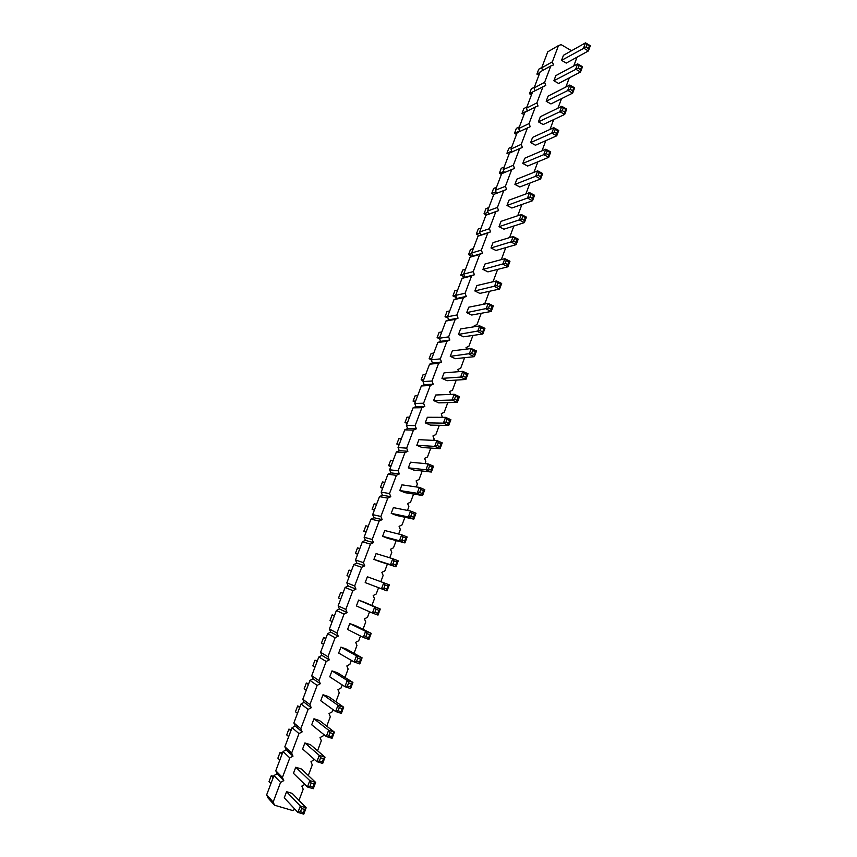 <?xml version="1.0" encoding="UTF-8"?>
<svg xmlns="http://www.w3.org/2000/svg" width="857" height="857" viewBox="0 0 857 857"><rect width="100%" height="100%" fill="white"/><g stroke="black" fill="none" stroke-linecap="round" stroke-linejoin="round"><path stroke-width="1.29" d="M298.997 800.384L303.185 789.201L301.846 786.083L304.835 784.423M541.688 67.853L552.347 61.843L558.496 45.56L547.752 51.838L541.688 67.853L542.642 70.499M504.312 172.589L503.209 169.59L509.433 153.124L519.653 148.54L513.343 165.272L514.5 168.422L501.645 173.714L495.378 190.265L496.524 193.35L493.814 194.41L487.515 211.058L488.672 214.143L485.94 215.225L479.609 231.968L480.766 235.054L478.013 236.157L471.65 252.986L472.818 256.072L470.054 257.207L463.658 274.122L464.826 277.218L462.052 278.364L455.613 295.386L456.792 298.472L453.996 299.65L447.525 316.758L448.714 319.843L445.908 321.054L439.395 338.258L440.584 341.343L437.766 342.564L431.221 359.865L432.421 362.961L429.571 364.204L422.994 381.601L424.204 384.697L421.344 385.971L414.724 403.465L415.934 406.55L413.063 407.846L406.411 425.447L407.632 428.532L404.74 429.86L398.044 447.547L399.266 450.643L396.363 451.982L389.635 469.786L390.867 472.871L387.942 474.242L381.172 492.143L382.415 495.228L379.48 496.632L372.666 514.629L373.92 517.714L370.963 519.138L364.118 537.243L365.371 540.328L362.393 541.785L355.505 559.985L356.769 563.07L353.78 564.549L346.849 582.856L348.124 585.952L345.114 587.452L338.151 605.867L339.426 608.963L336.405 610.484L329.399 629.006L330.673 632.102L327.642 633.655L320.593 652.284L321.878 655.369L318.825 656.955L311.734 675.702L313.03 678.787L309.955 680.394L302.821 699.248L304.128 702.333L301.043 703.972L293.865 722.933L295.172 726.018L292.066 727.679L284.856 746.758L286.174 749.843L283.046 751.535L275.783 770.722L277.111 773.807L273.961 775.531L266.666 794.825L267.995 797.91L274.508 805.194L292.687 810.551L294.969 809.265M519.77 131.41L518.721 128.561L524.88 112.278L535.314 107.007L529.069 123.558L530.215 126.707L517.178 132.642L510.986 149.022L512.058 151.946M535.057 90.681L534.072 87.982L540.167 71.87L550.815 65.935L544.634 82.304L545.77 85.443L532.551 92.02L526.423 108.218L527.43 110.992M308.306 775.499L312.28 764.894L310.952 761.766L314.337 759.388M552.347 61.843L553.483 64.982L550.815 65.935M543.092 86.407L536.878 102.883L538.014 106.022L535.314 107.007M527.505 127.714L521.227 144.362L522.384 147.5L519.653 148.54M511.758 169.472L505.405 186.312L506.573 189.451L503.82 190.533L497.424 207.458L498.603 210.597L495.828 211.7L489.411 228.723L490.59 231.872L487.794 232.997L481.345 250.115L482.523 253.254L479.727 254.4L473.225 271.615L474.414 274.765L471.596 275.933L465.072 293.244L466.272 296.393L463.433 297.593L456.867 315.001L458.067 318.151L455.217 319.361L448.618 336.876L449.829 340.025L446.958 341.268L440.316 358.879L441.537 362.018L438.655 363.293L431.971 381.001L433.192 384.15L430.3 385.446L423.572 403.251L424.804 406.4L421.89 407.718L415.131 425.64L416.373 428.779L413.438 430.128L406.647 448.147L407.889 451.285L404.943 452.657L398.109 470.782L399.362 473.932L396.395 475.324L389.517 493.557L390.781 496.696L387.793 498.121L380.883 516.46L382.147 519.599L379.148 521.056L372.184 539.492L373.459 542.642L370.449 544.12L363.454 562.663L364.728 565.813L361.697 567.313L354.659 585.974L355.944 589.113L352.891 590.655L345.81 609.413L347.106 612.562L344.043 614.126L336.919 633.002L338.226 636.14L335.13 637.737L327.974 656.719L329.281 659.869L326.174 661.486L318.975 680.587L320.293 683.725L317.165 685.375L309.913 704.593L311.241 707.732L308.102 709.403L300.807 728.739L302.146 731.878L298.975 733.581L291.648 753.035L292.987 756.174L289.805 757.909L282.424 777.47L283.774 780.609L280.582 782.377L273.158 802.056L274.508 805.194M317.561 750.764L321.321 740.716L320.004 737.598L323.121 735.906L323.678 734.406M326.763 726.179L330.309 716.688L329.002 713.57L332.098 711.899L332.966 709.585M335.901 701.744L339.243 692.81L337.947 689.681L341.022 688.042L342.2 684.904M344.985 677.458L348.124 669.06L346.839 665.943L349.902 664.325L351.381 660.383M354.016 653.313L356.962 645.45L355.676 642.332L358.719 640.747L360.497 636.001M362.993 629.317L365.735 621.989L364.461 618.861L367.492 617.308L369.56 611.78M371.917 605.46L374.466 598.657L373.191 595.529L376.212 594.008L378.569 587.698M380.808 581.699L383.143 575.454L381.879 572.337L384.879 570.837L387.407 564.056M389.753 557.789L391.778 552.401L390.513 549.273L393.492 547.805L396.191 540.585M398.644 534.029L400.348 529.465L399.094 526.348L402.062 524.902L404.922 517.253M407.482 510.418L408.875 506.669L407.632 503.552L410.578 502.127L413.599 494.06M416.266 486.937L417.359 484.012L416.116 480.884L419.052 479.492L422.222 470.996M424.997 463.605L425.79 461.473L424.558 458.345L427.472 456.985L430.803 448.072M433.674 440.402L434.167 439.063L432.946 435.945L435.838 434.595L439.33 425.286M442.298 417.338L441.291 413.663L444.172 412.346L447.804 402.629M450.707 394.413L449.582 391.51L452.442 390.224L456.235 380.101M458.677 371.681L457.831 369.485L460.68 368.221L464.612 357.701M466.615 349.11L466.026 347.578L468.865 346.335L472.935 335.43M474.532 326.721L474.189 325.799L476.995 324.589L481.227 313.298M482.427 304.481L485.094 302.95L489.454 291.284M491.543 282.114L493.139 281.439L497.649 269.387M501.302 259.628L505.791 247.63M509.54 237.614L513.889 225.991M517.724 215.728L521.934 204.469M525.866 193.971L529.937 183.066M533.954 172.332L537.896 161.791M542.01 150.821L545.813 140.634M550.012 129.428L553.686 119.594M557.961 108.164L561.517 98.673M565.877 87.018L569.294 77.869M573.74 65.989L577.04 57.183M571.533 50.734L561.153 44.639L558.496 45.56M379.265 561.421L373.92 559.375L376.094 553.59L392.742 558.71L390.492 564.709L396.009 566.831L398.248 560.842L392.742 558.71L394.113 560.917L392.999 563.917L395.752 564.977L396.009 566.831L379.265 561.421M383.99 588.031L381.494 588.813L365.189 582.589L367.374 576.772L383.743 582.771L381.494 588.813L387.043 590.891L389.292 584.86L383.743 582.771L385.125 585.01L383.99 588.031L386.764 589.07L387.043 590.891M365.821 636.676L363.314 637.437L347.567 629.434L349.785 623.553L355.216 625.503L371.21 633.344L365.607 631.33L363.314 637.437L368.938 639.451L371.21 633.344L369.774 634.63L366.967 633.623L365.821 636.676L368.639 637.683L368.938 639.451M374.938 612.284L372.431 613.055L356.405 605.942L358.601 600.093L364 602.085L380.272 609.027L374.702 606.981L372.431 613.055L378.012 615.09L380.272 609.027L378.858 610.27L376.073 609.241L374.938 612.284L377.733 613.301L378.012 615.09M356.651 661.229L354.145 661.979L338.686 653.066L340.915 647.142L346.378 649.06L362.083 657.812L356.448 655.83L354.145 661.979L359.801 663.95L362.083 657.812L360.626 659.14L357.808 658.155L356.651 661.229L359.479 662.215L359.801 663.95M319.415 760.952L316.897 761.659L302.607 748.997L304.888 742.933L310.48 744.701L325.039 757.17L319.254 755.349L316.897 761.659L322.693 763.458L325.039 757.17L323.485 758.713L320.593 757.802L319.415 760.952L322.318 761.862L322.693 763.458M328.809 735.799L326.303 736.506L311.712 724.797L313.973 718.766L319.532 720.576L334.38 732.103L328.638 730.239L326.303 736.506L332.055 738.348L334.38 732.103L332.859 733.592L329.988 732.66L328.809 735.799L331.691 736.72L332.055 738.348M338.151 710.785L335.633 711.514L320.754 700.747L323.003 694.748L328.542 696.602L343.678 707.186L337.969 705.29L335.633 711.514L341.354 713.399L343.678 707.186L342.179 708.621L339.318 707.668L338.151 710.785L341.011 711.728L341.354 713.399M347.428 685.932L344.921 686.671L329.741 676.837L331.98 670.881L337.487 672.766L352.913 682.418L347.235 680.479L344.921 686.671L350.609 688.599L352.913 682.418L351.434 683.8L348.585 682.836L347.428 685.932L350.277 686.896L350.609 688.599M413.556 470.022L408.339 467.836L410.46 462.191L428.168 463.916L425.972 469.765L431.36 472.036L433.546 466.176L428.168 463.916L429.561 466.004L428.468 468.929L431.157 470.065L431.36 472.036L413.556 470.022M399.801 490.525L401.944 484.837L419.384 487.397L417.188 493.289L422.608 495.517L424.793 489.636L419.384 487.397L420.776 489.518L419.673 492.464L422.383 493.578L422.608 495.517L405.061 492.679L399.801 490.525L417.188 493.289L419.673 492.464M396.512 515.453L391.221 513.343L393.374 507.623L410.557 511.029L408.339 516.953L413.792 519.149L415.999 513.225L410.557 511.029L411.938 513.172L410.835 516.139L413.567 517.242L413.792 519.149L396.512 515.453M387.91 538.378L382.597 536.289L384.761 530.537L401.676 534.8L399.448 540.767L404.933 542.92L407.15 536.964L401.676 534.8L403.058 536.975L401.944 539.964L404.686 541.035L404.933 542.92L387.91 538.378M471.725 315.033L466.701 312.623L468.736 307.202L488.169 303.346L486.069 308.959L491.232 311.455L493.332 305.842L488.169 303.346L489.583 305.242L488.533 308.059L491.125 309.313L491.232 311.455L471.725 315.033M463.551 336.801L458.506 334.423L460.552 328.959L479.749 325.874L477.628 331.53L482.834 333.994L484.944 328.349L479.749 325.874L481.163 327.803L480.102 330.641L482.705 331.873L482.834 333.994L463.551 336.801M441.966 378.387L444.044 372.87L462.759 371.349L460.616 377.069L465.876 379.469L468.008 373.748L462.759 371.349L464.162 373.331L463.091 376.191L465.726 377.391L465.876 379.469L447.075 380.701L441.966 378.387L460.616 377.069L463.091 376.191M455.346 358.687L450.257 356.341L452.325 350.856L471.275 348.542L469.154 354.23L474.382 356.662L476.503 350.984L471.275 348.542L472.689 350.502L471.629 353.352L474.242 354.562L474.382 356.662L455.346 358.687M433.631 400.562L435.72 395.002L454.189 394.284L452.035 400.037L457.327 402.404L459.47 396.652L454.189 394.284L455.592 396.288L454.51 399.169L457.156 400.358L457.327 402.404L438.773 402.844L433.631 400.562L452.035 400.037L454.51 399.169M430.418 425.104L425.243 422.855L427.354 417.273L445.565 417.348L443.401 423.144L448.725 425.479L450.878 419.694L445.565 417.348L446.968 419.394L445.886 422.287L448.543 423.454L448.725 425.479L430.418 425.104M416.813 445.286L418.923 439.662L436.888 440.562L434.713 446.39L440.07 448.682L442.233 442.865L436.888 440.562L438.291 442.63L437.199 445.544L439.877 446.69L440.07 448.682L422.008 447.504L416.813 445.286L434.713 446.39L437.199 445.544M309.966 786.276L307.438 786.962L293.458 773.335L295.751 767.24L301.375 768.975L315.622 782.398L309.816 780.62L307.438 786.962L313.266 788.729L315.622 782.398L314.058 783.984L311.145 783.105L309.966 786.276L312.88 787.154L313.266 788.729M553.89 80.751L555.807 75.641L577.65 63.879L575.679 69.16L580.543 71.977L582.503 66.717L577.65 63.879L579.107 65.518L578.121 68.153L580.553 69.578L580.543 71.977L558.625 83.461L553.89 80.751L578.121 68.153M550.933 103.933L546.177 101.255L548.116 96.113L569.744 85.036L567.763 90.339L572.647 93.134L574.629 87.832L569.744 85.036L571.201 86.696L570.205 89.342L572.647 90.746L572.647 93.134L550.933 103.933M535.443 145.229L530.633 142.594L532.583 137.399L553.804 127.693L551.801 133.06L556.739 135.802L558.743 130.446L553.804 127.693L555.25 129.407L554.243 132.085L556.718 133.456L556.739 135.802L535.443 145.229M543.209 124.522L538.432 121.865L540.371 116.702L561.796 106.3L559.803 111.646L564.72 114.409L566.702 109.075L561.796 106.3L563.242 107.982L562.246 110.66L564.709 112.042L564.72 114.409L543.209 124.522M506.99 205.466L508.972 200.184L529.54 192.611L527.505 198.074L532.529 200.731L534.564 195.278L529.54 192.611L530.976 194.389L529.958 197.131L532.476 198.46L532.529 200.731L511.875 208.015L506.99 205.466L529.958 197.131M519.781 186.976L514.918 184.394L516.889 179.145L537.682 170.854L535.646 176.285L540.649 178.963L542.663 173.543L537.682 170.854L539.117 172.611L538.1 175.321L540.606 176.671L540.649 178.963L519.781 186.976M527.633 166.044L522.802 163.441L524.763 158.213L545.759 149.214L543.745 154.614L548.716 157.324L550.73 151.925L545.759 149.214L547.205 150.939L546.198 153.639L548.684 154.999L548.716 157.324L527.633 166.044M487.922 271.862L482.952 269.409L484.966 264.031L504.859 258.664L502.78 264.224L507.901 266.784L509.969 261.235L504.859 258.664L506.283 260.517L505.244 263.303L507.805 264.577L507.901 266.784L487.922 271.862M495.957 250.469L491.007 247.973L493.021 242.638L513.139 236.521L511.072 242.049L516.16 244.631L518.217 239.124L513.139 236.521L514.564 238.353L513.536 241.117L516.075 242.413L516.16 244.631L495.957 250.469M503.937 229.183L499.02 226.666L501.024 221.352L521.367 214.507L519.31 219.992L524.366 222.616L526.412 217.132L521.367 214.507L522.791 216.307L521.774 219.06L524.302 220.367L524.366 222.616L503.937 229.183M474.842 290.952L476.878 285.552L496.535 280.935L494.446 286.527L499.588 289.055L501.677 283.474L496.535 280.935L497.96 282.821L496.921 285.617L499.492 286.881L499.588 289.055L479.845 293.394L474.842 290.952L496.921 285.617M300.453 811.75L297.925 812.425L284.245 797.824L286.559 791.686L292.216 793.378L306.163 807.776L300.314 806.041L297.925 812.425L303.785 814.15L306.163 807.776L304.578 809.426L301.643 808.558L300.453 811.75L303.378 812.618L303.785 814.15M566.263 63.097L561.56 60.365L563.467 55.287L585.513 42.85L583.553 48.099L588.384 50.949L590.334 45.71L585.513 42.85L586.97 44.468L585.984 47.092L588.405 48.517L588.384 50.949L566.263 63.097M534.072 87.982L544.634 82.304M526.423 108.218L536.878 102.883M518.721 128.561L529.069 123.558M510.986 149.022L521.227 144.362M503.209 169.59L513.343 165.272M495.378 190.265L505.405 186.312M496.524 193.35L506.573 189.451M493.814 194.41L503.82 190.533M487.515 211.058L497.424 207.458M488.672 214.143L498.603 210.597M485.94 215.225L495.828 211.7M479.609 231.968L489.411 228.723M480.766 235.054L490.59 231.872M478.013 236.157L487.794 232.997M471.65 252.986L481.345 250.115M472.818 256.072L482.523 253.254M470.054 257.207L479.727 254.4M463.658 274.122L473.225 271.615M464.826 277.218L474.414 274.765M462.052 278.364L471.596 275.933M455.613 295.386L465.072 293.244M456.792 298.472L466.272 296.393M453.996 299.65L463.433 297.593M447.525 316.758L456.867 315.001M448.714 319.843L458.067 318.151M445.908 321.054L455.217 319.361M439.395 338.258L448.618 336.876M440.584 341.343L449.829 340.025M437.766 342.564L446.958 341.268M431.221 359.865L440.316 358.879M432.421 362.961L441.537 362.018M429.571 364.204L438.655 363.293M422.994 381.601L431.971 381.001M424.204 384.697L433.192 384.15M421.344 385.971L430.3 385.446M414.724 403.465L423.572 403.251M415.934 406.55L424.804 406.4M413.063 407.846L421.89 407.718M406.411 425.447L415.131 425.64M407.632 428.532L416.373 428.779M404.74 429.86L413.438 430.128M398.044 447.547L406.647 448.147M399.266 450.643L407.889 451.285M396.363 451.982L404.943 452.657M389.635 469.786L398.109 470.782M390.867 472.871L399.362 473.932M387.942 474.242L396.395 475.324M381.172 492.143L389.517 493.557M382.415 495.228L390.781 496.696M379.48 496.632L387.793 498.121M372.666 514.629L380.883 516.46M373.92 517.714L382.147 519.599M370.963 519.138L379.148 521.056M364.118 537.243L372.184 539.492M365.371 540.328L373.459 542.642M362.393 541.785L370.449 544.12M355.505 559.985L363.454 562.663M356.769 563.07L364.728 565.813M353.78 564.549L361.697 567.313M346.849 582.856L354.659 585.974M348.124 585.952L355.944 589.113M345.114 587.452L352.891 590.655M338.151 605.867L345.81 609.413M339.426 608.963L347.106 612.562M336.405 610.484L344.043 614.126M329.399 629.006L336.919 633.002M330.673 632.102L338.226 636.14M327.642 633.655L335.13 637.737M320.593 652.284L327.974 656.719M321.878 655.369L329.281 659.869M318.825 656.955L326.174 661.486M311.734 675.702L318.975 680.587M313.03 678.787L320.293 683.725M309.955 680.394L317.165 685.375M302.821 699.248L309.913 704.593M304.128 702.333L311.241 707.732M301.043 703.972L308.102 709.403M293.865 722.933L300.807 728.739M295.172 726.018L302.146 731.878M292.066 727.679L298.975 733.581M284.856 746.758L291.648 753.035M286.174 749.843L292.987 756.174M283.046 751.535L289.805 757.909M275.783 770.722L282.424 777.47M277.111 773.807L283.774 780.609M273.961 775.531L280.582 782.377M266.666 794.825L273.158 802.056M357.669 554.275L355.419 553.408L357.519 547.869L359.822 548.576M355.419 553.408L357.712 554.147M349.26 576.515L346.999 575.658L349.11 570.076L351.381 570.912M334.434 615.701L332.152 614.876L330.02 620.511L332.195 621.614M332.152 614.876L334.337 615.947M342.929 593.258L340.658 592.412L338.536 598.015L340.754 599M340.658 592.412L342.875 593.365M325.896 638.272L323.592 637.458L321.45 643.125L323.592 644.357M323.592 637.458L325.746 638.658M291.251 729.853L288.895 729.103L290.887 730.817M288.895 729.103L286.709 734.899L288.68 736.645M299.982 706.757L297.647 705.997L295.461 711.76L297.475 713.378M297.647 705.997L299.671 707.582M308.67 683.8L306.345 683.018L304.181 688.749L306.228 690.239M306.345 683.018L308.413 684.475M317.304 660.972L315.001 660.179L312.837 665.878L314.937 667.239M315.001 660.179L317.101 661.508M390.835 466.594L388.639 465.683L390.696 460.263L393.149 460.498M388.639 465.683L391.081 465.951M384.889 482.341L382.468 481.977L380.401 487.429L382.618 488.329M380.401 487.429L382.811 487.815M376.577 504.291L374.198 503.82L372.12 509.304L374.498 509.808M372.12 509.304L374.348 510.194M368.221 526.38L365.885 525.791L363.797 531.297L366.132 531.918M363.797 531.297L366.035 532.176M448.061 318.161L445.04 316.726L447.011 311.509L449.711 310.973M445.04 316.726L447.729 316.212M441.762 331.98L439.095 332.409L437.113 337.658L439.609 338.826M437.113 337.658L439.77 337.251M425.736 374.348L423.144 374.563L421.13 379.865L423.283 380.829M421.13 379.865L423.722 379.683M433.771 353.116L431.146 353.427L429.143 358.708L431.767 358.408M429.143 358.708L431.285 359.683M417.659 395.709L415.099 395.816L413.074 401.14L415.238 402.094M413.074 401.14L415.634 401.065M407.15 423.476L404.975 422.533L407 417.177L409.528 417.188M404.975 422.533L407.493 422.576M401.365 438.784L398.869 438.655L396.834 444.044L399.019 444.976M396.834 444.044L399.308 444.205M282.456 753.067L280.1 752.339L277.893 758.166L279.821 760.052M280.1 752.339L282.039 754.181M534.372 87.189L531.329 88.828L529.465 93.745L531.469 94.87M529.465 93.745L532.508 92.127M526.884 106.996L523.873 108.539L521.999 113.478L527.355 110.778M521.999 113.478L524.002 114.592M511.779 146.922L508.822 148.272L506.937 153.264L511.747 151.1M506.937 153.264L508.962 154.356M519.353 126.9L516.364 128.346L514.489 133.317L516.503 134.431M514.489 133.317L519.578 130.885M488.811 207.619L485.951 208.669L484.034 213.747L486.487 215.011M484.034 213.747L487.987 212.322M493.761 194.55L491.704 193.478L493.621 188.433L496.514 187.276M491.704 193.478L495.957 191.818M501.377 174.4L499.342 173.318L501.238 168.293L504.162 167.04M499.342 173.318L503.873 171.411M465.48 269.291L462.716 270.041L460.766 275.204L463.766 274.411M460.766 275.204L464.815 277.186M473.3 248.626L470.504 249.473L468.565 254.604L471.886 253.618M468.565 254.604L472.1 256.372M481.077 228.058L478.249 229.012L476.321 234.122L479.309 235.632M476.321 234.122L479.963 232.922M457.617 290.073L454.885 290.716L452.925 295.911L456.46 297.615M452.925 295.911L455.645 295.29M273.629 776.431L271.251 775.703L269.034 781.573L270.919 783.587M271.251 775.703L273.147 777.685M541.828 67.489L538.753 69.224L536.9 74.109L538.892 75.245M536.9 74.109L539.974 72.406M373.92 559.375L390.492 564.709L392.999 563.917M349.785 623.553L365.607 631.33L366.967 633.623M358.601 600.093L374.702 606.981L376.073 609.241M340.915 647.142L356.448 655.83L357.808 658.155M304.888 742.933L319.254 755.349L320.593 757.802M313.973 718.766L328.638 730.239L329.988 732.66M323.003 694.748L337.969 705.29L339.318 707.668M331.98 670.881L347.235 680.479L348.585 682.836M408.339 467.836L425.972 469.765L428.468 468.929M391.221 513.343L408.339 516.953L410.835 516.139M382.597 536.289L399.448 540.767L401.944 539.964M466.701 312.623L488.533 308.059M458.506 334.423L480.102 330.641M450.257 356.341L471.629 353.352M425.243 422.855L443.401 423.144L445.886 422.287M295.751 767.24L309.816 780.62L311.145 783.105M546.177 101.255L570.205 89.342M530.633 142.594L554.243 132.085M538.432 121.865L562.246 110.66M514.918 184.394L538.1 175.321M522.802 163.441L546.198 153.639M482.952 269.409L505.244 263.303M491.007 247.973L513.536 241.117M499.02 226.666L521.774 219.06M286.559 791.686L300.314 806.041L301.643 808.558M561.56 60.365L585.984 47.092M395.752 564.977L396.877 561.978L398.248 560.842M396.877 561.978L394.113 560.917M386.764 589.07L387.9 586.049L389.292 584.86M387.9 586.049L385.125 585.01M368.639 637.683L369.774 634.63M377.733 613.301L378.858 610.27M359.479 662.215L360.626 659.14M322.318 761.862L323.485 758.713M331.691 736.72L332.859 733.592M341.011 711.728L342.179 708.621M350.277 686.896L351.434 683.8M431.157 470.065L432.249 467.14L433.546 466.176M432.249 467.14L429.561 466.004M422.383 493.578L423.487 490.632L424.793 489.636M423.487 490.632L420.776 489.518M413.567 517.242L414.67 514.275L415.999 513.225M414.67 514.275L411.938 513.172M404.686 541.035L405.8 538.057L407.15 536.964M405.8 538.057L403.058 536.975M491.125 309.313L492.175 306.495L493.332 305.842M492.175 306.495L489.583 305.242M482.705 331.873L483.766 329.045L484.944 328.349M483.766 329.045L481.163 327.803M465.726 377.391L466.797 374.53L468.008 373.748M466.797 374.53L464.162 373.331M474.242 354.562L475.303 351.724L476.503 350.984M475.303 351.724L472.689 350.502M457.156 400.358L458.238 397.477L459.47 396.652M458.238 397.477L455.592 396.288M448.543 423.454L449.625 420.562L450.878 419.694M449.625 420.562L446.968 419.394M439.877 446.69L440.959 443.776L442.233 442.865M440.959 443.776L438.291 442.63M312.88 787.154L314.058 783.984M580.553 69.578L581.528 66.932L582.503 66.717M581.528 66.932L579.107 65.518M572.647 90.746L573.644 88.1L574.629 87.832M573.644 88.1L571.201 86.696M556.718 133.456L557.714 130.778L558.743 130.446M557.714 130.778L555.25 129.407M564.709 112.042L565.706 109.375L566.702 109.075M565.706 109.375L563.242 107.982M532.476 198.46L533.493 195.728L534.564 195.278M533.493 195.728L530.976 194.389M540.606 176.671L541.613 173.95L542.663 173.543M541.613 173.95L539.117 172.611M548.684 154.999L549.691 152.3L550.73 151.925M549.691 152.3L547.205 150.939M507.805 264.577L508.844 261.803L509.969 261.235M508.844 261.803L506.283 260.517M516.075 242.413L517.103 239.649L518.217 239.124M517.103 239.649L514.564 238.353M524.302 220.367L525.32 217.624L526.412 217.132M525.32 217.624L522.791 216.307M499.492 286.881L500.531 284.085L501.677 283.474M500.531 284.085L497.96 282.821M303.378 812.618L304.578 809.426M588.405 48.517L589.38 45.892L590.334 45.71M589.38 45.892L586.97 44.468"/></g></svg>
